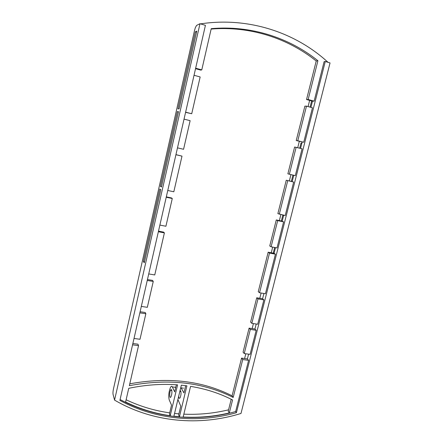 <?xml version="1.0" encoding="UTF-8"?>
<svg xmlns="http://www.w3.org/2000/svg" width="443" height="443" viewBox="0 0 443 443"><rect width="100%" height="100%" fill="white"/><g stroke="black" fill="none" stroke-linecap="round" stroke-linejoin="round"><path stroke-width="0.66" d="M120.092 399.508C155.515 418.701 197.628 422.218 235.643 411.564L236.39 412.715C198.049 423.486 155.554 419.886 119.892 400.394L205.425 25.351L199.981 23.706L114.56 400.107C152.863 422.539 199.599 426.343 240.986 413.463L330.046 62.928L325.273 61.488L236.39 412.715M114.56 400.107L113.054 394.32C112.849 392.93 113.009 391.025 113.524 388.605L194.494 30.606L195.341 27.66L196.548 25.445L199.981 23.706M141.328 306.406L147.325 307.326L153.256 281.455L147.248 280.458M134.019 338.458L139.994 339.277L145.852 313.749L139.855 312.852M235.643 411.564L248.595 360.336L242.731 359.55L241.562 358.11L247.399 358.891L248.595 354.151M129.782 383.821C168.362 376.788 202.468 380.786 232.088 395.815L233.19 397.46L242.731 359.55M233.19 397.46C203.138 382.243 168.523 378.311 129.356 385.676L138.543 345.618L132.568 344.82M177.593 384.856L170.206 415.711C154.707 413.491 139.838 408.928 125.607 402.017L128.747 388.317C145.448 384.823 161.734 383.671 177.593 384.856M183.147 417.013L190.568 386.368C205.873 388.865 219.872 393.395 232.564 399.963L229.297 412.931C214.13 416.52 198.746 417.882 183.147 417.013M179.443 416.752L173.894 416.193L181.342 385.183L186.902 385.831L179.443 416.752L178.629 414.964L180.761 406.109L177.903 399.497M195.656 68.189L201.775 69.889L200.74 70.116L195.546 68.676M308.156 99.498L314.126 101.159L312.476 101.187L306.539 99.537L308.156 99.498L317.908 60.735C289.146 37.583 250.638 25.162 211.233 28.657L201.775 69.889M314.126 101.159L324.11 61.666L325.273 61.488M328.019 62.319C295.415 32.311 248.113 16.646 200.518 23.872M185.623 112.173L191.725 113.729L185.584 112.361M194.04 75.277L200.158 76.955L191.725 113.729M177.488 147.851L183.568 149.285L190.13 120.673L184.033 119.139M167.764 190.484L173.822 191.775L181.995 156.135L175.921 154.723M159.873 225.077L165.915 226.257L172.277 198.508L166.225 197.24M148.737 273.924L154.751 274.948L164.392 232.896L158.356 231.739M289.357 174.226L295.298 175.627L302.087 148.77L294.601 147.032L287.872 173.822L289.357 174.226L296.134 147.281M297.779 140.741L303.737 142.258L312.453 107.782L306.484 106.143L304.878 106.143L296.234 140.536L297.779 140.741L306.484 106.143M249.093 328.136L243.063 352.146L244.237 353.553L250.107 354.356L256.187 330.295L250.312 329.415L249.093 328.136L254.946 329.016L256.209 324.016M244.237 353.553L250.312 329.415M256.719 297.79L250.616 322.1L251.84 323.346L257.721 324.243L263.878 299.883L257.987 298.903L256.719 297.79L262.583 298.77L263.912 293.499M251.84 323.346L257.987 298.903M268.176 252.194L258.258 291.677L259.537 292.751L265.429 293.753L275.435 254.188L269.521 253.053L268.176 252.194L274.056 253.324L275.491 247.643M259.537 292.751L269.521 253.053M276.282 219.944L269.743 245.965L271.099 246.79L277.013 247.942L283.609 221.86L277.683 220.62L276.282 219.944L282.174 221.184L283.686 215.209M271.099 246.79L277.683 220.62M286.261 180.235L277.866 213.631L285.209 215.531L293.67 182.056L286.261 180.235L292.17 181.608L293.77 175.267M279.278 214.268L287.734 180.678M310.92 107.361L312.476 101.187M303.737 142.258L296.234 140.536M300.559 148.388L302.159 142.042M293.67 182.056L292.17 181.608M283.609 221.86L282.174 221.184M275.435 254.188L274.056 253.324M263.878 299.883L262.583 298.77M256.187 330.295L254.946 329.016M248.595 360.336L247.399 358.891M178.512 111.664L161.435 187.012L160.416 186.342L177.338 111.614L178.512 111.664M196.758 31.137L179.144 108.878L177.964 108.851L195.413 31.769L196.758 31.137M231.218 399.276L228.223 411.204L229.297 412.931M185.689 385.67L183.939 392.924L180.816 387.37M176.408 384.773L174.708 391.883L172.344 386.933C171.784 385.903 171.114 386.163 170.339 387.714C168.711 392.227 168.346 396.313 169.237 399.968L171.541 405.129L169.442 413.917L170.206 415.711M160.82 189.709L144.263 262.777L143.399 261.503L159.812 189.017L160.82 189.709M306.539 99.537L316.219 61.007C287.845 38.198 249.963 25.877 211.139 29.061M175.943 154.624L181.995 156.135M166.313 196.858L171.452 197.938L172.277 198.508M158.494 231.13L163.617 232.115L164.392 232.896M147.453 279.539L152.558 280.391L153.256 281.455M140.115 311.728L145.199 312.492L145.852 313.749M132.867 343.497L137.939 344.183L138.543 345.618M232.088 395.815L241.562 358.11M317.908 60.735L316.219 61.007M244.614 358.52L245.81 353.769M252.15 328.595L253.413 323.584M259.786 298.3L261.115 293.022M271.249 252.787L272.683 247.094M279.361 220.592L280.868 214.606M289.345 180.949L290.946 174.603M297.729 147.68L299.33 141.323M308.084 106.58L309.64 100.4M160.416 186.342L161.529 186.581M178.457 111.896L177.338 111.614M196.542 32.101L195.413 31.769M281.338 221.007L282.795 215.237L283.586 215.591M273.226 253.163L274.66 247.482M301.86 143.233L301.019 143.023L301.882 143.144M291.333 181.414L292.934 175.068M299.717 148.178L301.019 143.023M310.078 107.128L311.634 100.954M144.507 261.697L143.399 261.503M126.122 399.774C140.054 406.375 154.579 410.733 169.697 412.843M174.553 413.446L178.894 413.851M183.839 414.161C198.973 414.82 213.88 413.369 228.571 409.814M174.525 387.188L175.849 387.116M183.552 388.179L181.403 387.93M171.64 389.901C171.33 389.331 170.965 389.469 170.538 390.322C169.115 393.124 169.63 399.747 171.048 396.618C171.945 394.109 172.144 391.872 171.64 389.901M180.013 390.715L180.716 390.936C181.265 392.902 181.076 395.134 180.168 397.626C179.349 398.938 178.861 398.451 178.706 396.164M172.344 386.933L175.799 387.332M171.812 390.466L170.538 390.322M180.905 391.496L179.852 391.374"/></g></svg>
